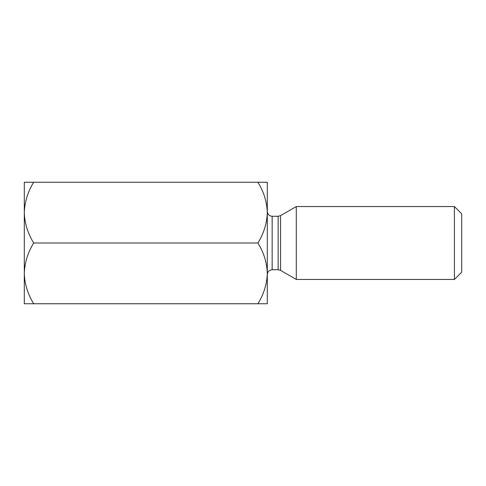 <?xml version="1.0" encoding="UTF-8"?>
<svg xmlns="http://www.w3.org/2000/svg" width="486" height="486" viewBox="0 0 486 486"><rect width="100%" height="100%" fill="white"/><g stroke="black" fill="none" stroke-linecap="round" stroke-linejoin="round"><path stroke-width="0.73" d="M33.698 182.25C27.823 191.703 24.695 201.83 24.3 212.625L24.3 182.25L257.902 182.25C263.776 191.703 266.905 201.83 267.3 212.625C266.942 223.293 263.807 233.42 257.902 243C263.776 252.453 266.905 262.58 267.3 273.375C266.942 284.043 263.807 294.17 257.902 303.75L33.698 303.75C27.793 294.17 24.658 284.043 24.3 273.375L24.3 303.75L33.698 303.75M33.698 243C27.823 252.453 24.695 262.58 24.3 273.375L24.3 212.625C24.658 223.293 27.793 233.42 33.698 243L257.902 243M267.3 212.625L267.3 274.59C267.616 271.613 269.238 269.991 272.16 269.73L272.16 216.27C269.238 216.009 267.616 214.387 267.3 211.41L267.3 182.25L257.902 182.25M267.3 273.375L267.3 303.75L257.902 303.75M461.7 272.16L461.7 213.84L454.41 206.55L454.41 279.45L461.7 272.16M280.58 270.38L278.15 269.73L278.15 216.27L280.58 215.62L280.58 270.38L296.284 279.45L296.284 206.55L454.41 206.55M272.16 269.73L278.15 269.73M272.16 216.27L278.15 216.27M296.284 279.45L454.41 279.45M280.58 215.62L296.284 206.55"/></g></svg>
